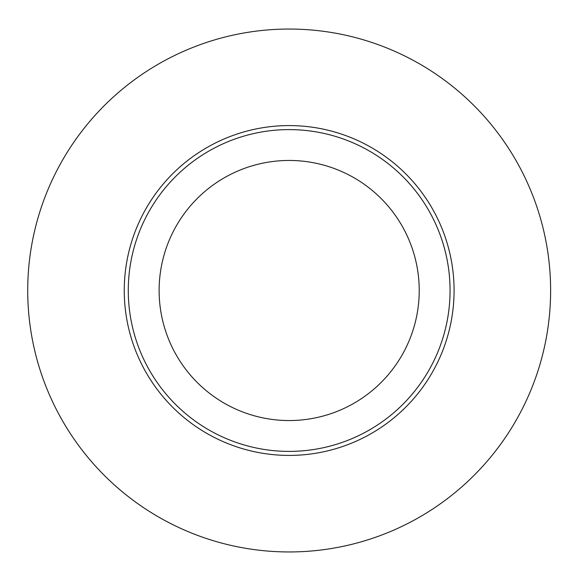 <?xml version="1.0" encoding="UTF-8"?>
<svg xmlns="http://www.w3.org/2000/svg" width="581" height="581" viewBox="0 0 581 581"><rect width="100%" height="100%" fill="white"/><g stroke="black" fill="none" stroke-linecap="round" stroke-linejoin="round"><path stroke-width="0.87" d="M289.171 451.393A160.893 160.893 0 0 0 450.064 290.5A160.893 160.893 0 0 0 289.171 129.607A160.893 160.893 0 0 0 128.278 290.5A160.893 160.893 0 0 0 289.171 451.393M289.171 551.95A261.45 261.45 0 0 0 550.621 290.5A261.45 261.45 0 0 0 289.171 29.05A261.45 261.45 0 0 0 27.721 290.5A261.45 261.45 0 0 0 289.171 551.95M289.171 420.55A130.05 130.05 0 0 1 176.544 225.479A130.05 130.05 0 0 1 401.798 225.479A130.05 130.05 0 0 1 289.171 420.55M454.081 290.5A164.917 164.917 0 0 0 289.171 125.583A164.917 164.917 0 0 0 124.254 290.5A164.917 164.917 0 0 0 289.171 455.417A164.917 164.917 0 0 0 454.081 290.5"/></g></svg>
